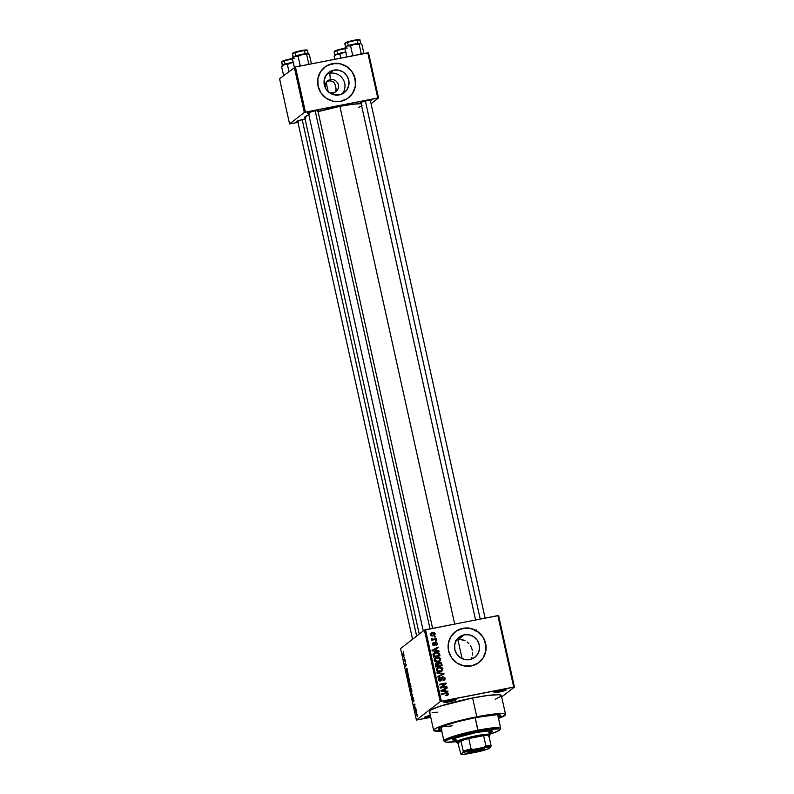 <?xml version="1.0" encoding="UTF-8"?>
<svg xmlns="http://www.w3.org/2000/svg" width="794" height="794" viewBox="0 0 794 794"><rect width="100%" height="100%" fill="white"/><g stroke="black" fill="none" stroke-linecap="round" stroke-linejoin="round"><path stroke-width="1.19" d="M496.359 691.435A5.33 0.576 167.5 0 0 498.87 691.028L498.89 692.12A6.302 0.685 -12.5 0 1 493.987 692.447A6.302 0.685 -12.5 0 1 501.342 690.214L493.967 692.507L503.505 691.008L506.155 689.708L501.342 690.214A6.302 0.685 -12.5 0 1 506.215 689.738A6.302 0.685 -12.5 0 1 498.89 692.12L498.87 691.028A5.33 0.576 -12.5 0 1 496.359 691.435M430.765 715.235L424.582 717.28L429.504 716.893L429.494 715.801A5.33 0.576 167.5 0 0 430.378 715.622A5.33 0.576 -12.5 0 1 429.494 715.801L429.494 715.801A5.33 0.576 -12.5 0 1 426.983 716.208A5.33 0.576 167.5 0 0 429.494 715.801L429.504 716.893A6.302 0.685 -12.5 0 1 424.611 717.22A6.302 0.685 -12.5 0 1 430.318 715.334M446.278 701.241A5.33 0.576 167.5 0 0 448.789 700.834L448.809 701.926A6.302 0.685 -12.5 0 1 443.906 702.253A6.302 0.685 -12.5 0 1 451.26 700.02L443.886 702.313L453.424 700.814L456.074 699.514L451.26 700.02A6.302 0.685 -12.5 0 1 456.133 699.544A6.302 0.685 -12.5 0 1 448.809 701.926L448.789 700.834A5.33 0.576 -12.5 0 1 446.278 701.241M335.336 85.405L334.363 83.052L332.527 81.306L328.905 80.73L330.383 79.579L329.758 73.276A12.754 12.357 -127.8 0 1 342.164 93.95A12.754 12.357 52.2 0 0 329.758 73.276L333.788 70.15A12.754 12.357 -127.8 0 1 344.348 92.61A12.754 12.357 -127.8 0 1 339.276 94.913L334.393 94.883L329.838 92.977L326.304 89.474L324.329 84.918L324.2 80.005L325.957 75.47L329.321 72.006L333.788 70.15L338.661 70.18L343.216 72.085L346.76 75.589L348.735 80.144L348.854 85.057L347.097 89.593L343.733 93.057L339.276 94.913A12.754 12.357 -127.8 0 1 328.716 72.453A12.754 12.357 -127.8 0 1 333.788 70.15L329.758 73.276A12.754 12.357 52.2 0 0 326.87 74.229A12.754 12.357 -127.8 0 1 329.758 73.276L330.383 79.579A6.789 6.57 52.2 0 0 325.649 88.412A6.789 6.57 -127.8 0 1 330.383 79.579L326.433 81.792L330.175 80.631L333.53 82.06L334.989 84.253L335.951 88.184L335.981 90.367L334.959 92.253L335.981 90.367L335.951 88.184L336.1 89.295M328.121 91.608A6.789 6.57 52.2 0 0 333.301 92.749L334.066 94.814L333.301 92.749A6.789 6.57 -127.8 0 1 328.121 91.608M348.447 97.821L348.477 97.801A19.384 18.788 -127.8 0 1 340.775 101.285L347.554 98.466L352.675 93.206L355.335 86.318L355.156 78.844L352.149 71.917L346.77 66.597L339.852 63.699L332.438 63.659A19.384 18.788 -127.8 0 1 353.737 74.705A19.384 18.788 -127.8 0 1 348.487 97.791L348.407 97.851A19.384 18.788 52.2 0 0 353.658 74.755A19.384 18.788 52.2 0 0 332.358 63.719A19.384 18.788 52.2 0 0 324.657 67.202L324.726 67.153A19.384 18.788 -127.8 0 1 332.438 63.659L325.649 66.478L320.538 71.738L317.868 78.626L318.057 86.109L321.064 93.027L326.443 98.347L333.361 101.245L340.775 101.285A19.384 18.788 -127.8 0 1 319.466 90.248A19.384 18.788 -127.8 0 1 324.726 67.153M457.93 639.736L462.118 658.623L457.93 639.736L460.371 639.527L457.93 639.736L464.282 634.803A12.754 12.357 -127.8 0 1 474.852 657.263A12.754 12.357 -127.8 0 1 469.78 659.566L464.897 659.536L460.341 657.631L456.808 654.127L454.823 649.571L454.704 644.659L456.461 640.123L459.825 636.659L464.282 634.803L469.165 634.833L473.72 636.738L477.254 640.242L479.239 644.797L479.358 649.71L477.601 654.246L474.236 657.71L469.78 659.566A12.754 12.357 -127.8 0 1 459.21 637.106A12.754 12.357 -127.8 0 1 464.282 634.803L457.93 639.736L455.548 640.47M478.911 662.504L478.99 662.444A19.384 18.788 -127.8 0 1 471.279 665.938L478.057 663.119L483.169 657.859L485.839 650.971L485.66 643.497L482.643 636.57L477.273 631.26L470.356 628.352L462.932 628.312A19.384 18.788 -127.8 0 1 484.241 639.359A19.384 18.788 -127.8 0 1 478.99 662.444L478.951 662.474A19.384 18.788 52.2 0 0 484.161 639.408A19.384 18.788 52.2 0 0 462.862 628.372A19.384 18.788 52.2 0 0 455.161 631.855L455.23 631.806A19.384 18.788 -127.8 0 1 462.932 628.312L456.153 631.131L451.042 636.391L448.372 643.279L448.56 650.762L451.568 657.68L456.937 663L463.865 665.898L471.279 665.938A19.384 18.788 -127.8 0 1 449.97 654.901A19.384 18.788 -127.8 0 1 455.23 631.806L455.19 631.835M360.982 103.012A5.816 0.625 -12.5 0 1 359.98 102.813A5.816 0.625 -12.5 0 1 366.778 100.749L360.933 102.297L360.069 102.972L361.607 102.962M310.186 112.004A4.843 0.526 167.5 0 0 311.992 111.696A4.843 0.526 -12.5 0 1 310.186 112.004M308.499 113.294A5.816 0.625 -12.5 0 1 307.496 113.085A5.816 0.625 -12.5 0 1 314.285 111.021L307.913 112.798L307.576 113.244L309.114 113.244M297.79 121.601A5.816 0.625 -12.5 0 1 296.787 121.393A5.816 0.625 -12.5 0 1 303.576 119.328L297.204 121.105L296.867 121.551L298.405 121.542M442.556 726.51A29.08 3.146 167.5 0 0 452.481 725.776A29.08 3.146 -12.5 0 1 442.556 726.51M441.524 730.063A31.988 3.464 -12.5 0 1 438.477 728.882A31.988 3.464 -12.5 0 1 475.844 717.528L497.213 714.66L500.835 715.543L498.295 717.478A31.988 3.464 -12.5 0 0 500.557 715.116A31.988 3.464 -12.5 0 0 475.844 717.528L457.781 721.667L445.553 725.369L438.526 728.803L438.933 729.755L441.98 730.073M505.56 714.392L501.381 695.584A36.832 3.99 167.5 0 0 472.619 697.976L476.787 716.793A36.832 3.99 -12.5 0 1 505.56 714.392A36.832 3.99 -12.5 0 1 498.513 718.461L505.371 714.947L505.411 714.143L502.89 713.528L492.548 714.193L476.787 716.793L472.619 697.976L440.114 706.194L431.063 709.876L429.455 711.404L430.12 712.059M361.141 103.706A30.043 3.255 167.5 0 0 339.911 106.366L454.674 624.044L339.911 106.366L317.858 111.686M326.185 82.467L328.23 91.677L326.185 82.467M498.592 615.549L514.443 687.048L501.689 696.934L514.443 687.048L498.592 615.549L497.858 615.588L513.708 687.078L441.365 701.241L425.515 629.751L498.592 615.549M424.403 630.079L440.243 701.568L416.413 720.059L400.563 648.569L424.403 630.079L497.858 615.588L513.708 687.078L514.443 687.048L440.243 701.568L441.365 701.241L425.515 629.751L424.403 630.079L400.563 648.569L416.413 720.059L440.243 701.568L424.403 630.079M403.957 654.802L403.352 653.482L402.836 654.117L403.65 656.916L404.007 655.01L403.084 653.531L402.965 655.576L403.828 656.856L403.957 654.802M405.029 659.735L404.315 660.161L403.818 659.169L404.206 661.074L405.168 660.33L403.818 659.169L404.206 661.074L405.029 659.735M406.091 664.419L405.406 663.268L405.456 665.749L405.069 663.615L405.238 665.729L405.764 666.156L405.615 663.784L406.22 665.183L405.456 663.208L405.526 665.769L405.069 663.615L405.674 666.355L405.615 663.784L406.101 664.449M408.434 675.079L407.808 673.421L407.014 673.709L407.501 677.858L408.821 676.835L407.262 673.332L407.501 677.858L408.821 676.835L408.434 675.079M410.597 684.815L409.972 683.277L409.654 684.359L409.128 684.14L409.684 687.693L411.004 686.671L409.803 683.297L409.654 684.359L409.238 683.932L409.684 687.693L411.004 686.671L410.597 684.815M412.721 694.422L410.984 693.569L412.642 694.869L411.927 697.807L412.721 694.422L410.984 693.569L412.642 694.869L411.927 697.807L412.721 694.422M415.56 707.196L414.498 708.02L414.855 704.03L413.525 705.052L413.664 705.658L414.726 704.834L414.359 708.814L415.56 707.196L414.498 708.02L414.855 704.03L413.525 705.052L413.664 705.658L414.726 704.834L414.359 708.814L415.56 707.196M417.376 715.791L416.671 713.687L415.748 715.057L416.88 714.322L417.207 716.317L416.513 713.766L415.748 715.057L416.85 714.302L417.376 715.791M416.671 712.208L415.838 708.476L414.934 711.414L416.81 712.833L415.838 708.476L414.934 711.414L416.81 712.833L416.671 712.208M413.148 698.244L413.803 701.539L413.396 697.936L412.87 698.005L413.079 701.191L412.294 698.948L413.178 701.817L413.118 698.263L414.002 700.794L413.009 697.638L413.356 701.152L412.463 698.263L412.473 700.368L413.208 701.797L413.217 698.224M411.897 691.703L411.451 688.874L410.597 687.991L410.577 691.634L411.322 692.725L411.897 691.703L410.538 688.041L410.369 690.869L411.57 692.646L411.897 691.703M409.714 681.867L408.483 678.136L408.324 681.599L409.138 682.89L409.714 681.867L409.545 679.982L408.354 678.205L408.185 681.034L409.396 682.81L409.714 681.867M407.719 671.843L406.895 668.111L405.992 671.049L407.858 672.468L406.895 668.111L405.992 671.049L406.131 671.674L407.858 672.468L407.719 671.843M405.416 661.442L405.357 662.186L405.416 661.442M404.503 657.333L404.444 658.077L404.503 657.333M403.253 651.695L403.193 652.44L403.253 651.695M430.765 717.359L416.413 720.059L430.765 717.359M435.678 636.331L434.755 636.51L434.884 637.106L435.817 636.927L435.678 636.331L434.963 637.096L435.678 636.331L434.755 636.51L434.884 637.106L435.817 636.927L435.678 636.331M436.591 640.43L435.668 640.609L435.797 641.215L436.72 641.026L436.591 640.43L435.876 641.195L436.591 640.43L435.668 640.609L435.797 641.215L436.72 641.026L436.591 640.43M438.893 650.832L436.849 650.693L436.382 648.629L438.209 647.725L438.07 647.1L432.005 650.286L432.144 650.911L439.032 651.467L438.893 650.832L438.179 651.398L438.893 650.832L436.849 650.693L436.382 648.629L438.209 647.725L438.07 647.1L432.005 650.286L432.144 650.911L439.032 651.467L438.893 650.832M440.154 660.886L440.72 658.712L438.606 657.243L435.281 657.938L434.169 660.419L435.727 661.888L439.697 661.263L440.789 658.97L439.419 657.452L436.958 657.313L435.013 658.127L434.129 660.271C434.933 661.859 436.243 662.404 438.06 661.918L439.866 661.134M442.337 670.722L442.794 668.3L440.789 667.069L437.464 667.774L436.343 670.255L437.911 671.724L441.871 671.099L442.973 668.806L441.603 667.288L439.132 667.149L437.196 667.962L436.313 670.106C437.117 671.694 438.427 672.24 440.233 671.754L442.05 670.97M442.01 677.917L441.246 679.614L442.903 677.302L444.283 678.294L443.3 680.607L444.412 680.121L444.938 677.828L442.754 676.696L441.583 677.461L440.799 680.26L439.201 679.555L439.955 677.431L438.685 678.165L438.457 679.783L439.529 680.915L441.672 680.299L442.774 677.332L444.283 678.294L443.3 680.607L444.948 679.446L445.057 678.195L444.312 678.771L445.057 678.195L442.754 676.696L441.186 677.639M447.846 691.197L445.791 691.058L445.335 688.994L447.161 688.09L447.022 687.465L440.948 690.651L441.087 691.276L447.985 691.832L447.846 691.197L447.121 691.763L447.846 691.197L445.791 691.058L445.335 688.994L447.161 688.09L447.022 687.465L440.948 690.651L441.087 691.276L447.985 691.832L447.846 691.197M447.737 693.887L446.764 695.455L448.511 694.323L447.498 692.765L441.623 693.698L441.762 694.293L447.211 693.351L447.747 694.105L446.546 694.879L446.972 695.415L448.183 694.869L448.501 693.767L446.029 692.834L441.623 693.698L441.762 694.293L447.101 693.341L447.737 693.887L446.744 695.097M446.734 686.185L441.543 687.197L446.178 683.664L446.029 683.019L439.539 684.289L439.678 684.885L444.878 683.872L440.233 687.415L440.372 688.051L446.863 686.78L446.734 686.185L446.02 686.949L446.734 686.185L441.543 687.197L446.178 683.664L446.029 683.019L439.539 684.289L439.678 684.885L444.878 683.872L440.233 687.415L440.372 688.051L446.863 686.78L446.734 686.185M443.906 673.411L436.998 672.806L437.137 673.431L443.221 673.888L437.802 676.419L437.931 677.044L444.035 673.997L443.906 673.411L443.231 674.394L443.906 673.411L436.998 672.806L437.137 673.431L443.221 673.888L437.802 676.419L437.931 677.044L444.035 673.997L443.906 673.411M436.551 663.109L435.469 663.784L436.551 663.109L435.281 665.074L435.688 666.93L442.189 665.66L441.404 662.911L439.459 662.355L438.05 663.486L436.74 663.079L435.449 663.784L435.688 666.93L442.189 665.66L441.772 663.804L441.097 664.33L441.772 663.804L439.459 662.355L438.05 663.486L435.777 663.447M439.618 654.067L438.119 652.45L434.467 652.866L433.067 654.335L433.514 657.095L440.005 655.824L439.618 654.067L438.943 654.593L439.618 654.067C438.903 652.47 437.643 651.934 435.827 652.45L433.802 653.273L433.048 654.445L433.514 657.095L440.005 655.824L439.618 654.067M435.896 644.083L434.596 643.656L435.747 642.832L436.65 643.487L436.144 645.155L437.335 643.398L436.67 642.415L434.784 642.554L433.802 644.897L433.157 644.371L433.326 642.793L432.422 643.835L433.038 645.294L434.834 645.065L435.747 642.832L436.67 643.587L436.144 645.155L437.256 644.341L437.335 643.398L436.66 643.924L437.335 643.398L435.489 642.257L434.04 643.13M436.214 638.723L433.028 639.279L432.085 638.366L431.231 638.783L432.244 639.498L431.628 640.242L436.343 639.319L436.214 638.723L435.499 639.488L436.214 638.723L432.78 639.279L431.37 638.326L432.244 639.498L431.628 640.242L436.343 639.319L436.214 638.723M435.211 633.791L434.447 632.768L432.551 632.57L430.844 633.255L430.298 634.644L431.063 635.746L432.928 635.974L434.655 635.289L435.211 633.791L434.526 634.317L435.211 633.791L432.343 632.61L430.934 633.175L430.318 634.743L433.127 635.934L434.596 635.339L435.211 633.791M472.509 655.06L472.629 652.638L472.509 655.06M472.301 650.167L471.547 647.755L472.301 650.167M470.395 645.512L471.547 647.755L470.395 645.512M467.09 641.899L468.897 643.537L467.09 641.899M462.773 639.835L465.036 640.639L460.371 639.527L462.773 639.835M468.123 628.431L468.51 627.925M300.678 54.597L302.147 54.29A7.751 0.844 167.5 0 0 294.971 56.136L292.331 58.309L292.817 57.545L292.331 58.309L304.32 112.46L289.572 123.904L279.557 78.755L295.428 66.974L367.771 52.811L377.775 97.97L305.442 112.133L295.428 66.974L368.505 52.781L378.52 97.93L371.066 103.706L378.52 97.93L368.505 52.781L367.771 52.811L377.775 97.97L378.52 97.93L304.32 112.46L305.442 112.133L295.428 66.974L279.557 78.755L289.572 123.904L304.32 112.46L292.331 58.309L294.971 56.136L298.127 56.295L302.147 54.29L306.692 54.617L307.824 53.615L309.462 54.955L311.437 63.848L309.462 54.955L308.201 53.744L302.147 54.29L293.214 56.92L292.51 53.714A0.586 0.566 -127.8 0 1 292.936 53.049L293.343 52.811M297.958 122.375L289.572 123.904L297.958 122.375M305.621 118.981L303.576 119.328M317.858 111.239L318.404 110.505L314.285 111.021A5.816 0.625 -12.5 0 1 318.781 110.584A5.816 0.625 -12.5 0 1 317.957 111.2M370.351 100.957L370.897 100.233L366.778 100.749A5.816 0.625 -12.5 0 1 371.274 100.312A5.816 0.625 -12.5 0 1 370.451 100.917M358.362 107.458L362.084 105.761M361.21 103.706L352.764 104.252L339.911 106.366A30.043 3.255 167.5 0 0 318.057 111.626M309.729 114.376L304.856 116.966L305.928 118.028M308.816 114.743A30.043 3.255 167.5 0 0 304.707 117.423L419.252 634.078M430.606 716.664A6.302 0.685 -12.5 0 1 429.504 716.893L430.705 716.645M495.238 699.306L501.203 696.139L501.242 695.326L498.721 694.72L488.379 695.385L472.619 697.976A36.832 3.99 167.5 0 0 429.465 711.523L433.643 730.341A36.832 3.99 -12.5 0 1 476.787 716.793L455.994 721.567L439.787 726.609L435.231 728.684L433.782 730.589L441.742 731.046A36.832 3.99 -12.5 0 1 433.643 730.341M432.135 712.387L437.573 712.238M503.634 689.827A5.33 0.576 -12.5 0 1 498.87 691.028A5.33 0.576 167.5 0 0 503.634 689.827M453.553 699.633A5.33 0.576 -12.5 0 1 448.789 700.834A5.33 0.576 167.5 0 0 453.553 699.633M480.807 660.807L483.099 657.918L485.759 651.03M486.037 647.299L484.409 639.954M482.573 636.629L477.194 631.309L470.276 628.411M466.554 628.024L459.319 629.444M470.961 659.397L471.944 657.333M350.303 96.153L352.596 93.265L355.265 86.377M355.533 82.636L353.906 75.301M352.07 71.976L346.7 66.656L339.772 63.758M336.061 63.371L328.815 64.79M335.951 88.184L335.376 85.613M330.383 79.579A6.789 6.57 -127.8 0 1 336.001 91.528A6.789 6.57 -127.8 0 1 333.301 92.749A6.789 6.57 52.2 0 0 338.333 84.889A6.789 6.57 52.2 0 0 330.383 79.579M445.791 695.465L446.982 694.472M441.722 694.115L446.029 692.834L445.275 693.42L446.704 693.351L441.722 694.115M447.717 694.234L448.501 693.767L447.498 695.375M447.588 695.276L447.697 694.174M440.988 690.82L447.022 687.465L446.357 688.487L440.988 690.82M444.66 689.52L445.335 688.994L444.66 689.52M444.908 691.068L445.027 691.594L444.908 691.068M445.106 691.594L445.791 691.058L445.106 691.594M444.987 691.008L441.087 691.256L444.62 689.341L444.987 691.008L444.312 691.534L444.987 691.008L441.682 690.79L444.62 689.341L444.987 691.008M440.233 687.425L444.878 683.872L440.233 687.425M439.638 684.706L446.029 683.019L445.414 684.239L445.275 683.604L439.638 684.706M440.779 687.783L445.98 686.77L440.779 687.783M444.303 678.84L443.975 680.389L444.293 678.781M443.072 680.269L443.826 679.684L443.082 680.031M441.692 678.076L442.903 677.302L442 677.292L442.754 676.696L441.414 677.907L440.462 680.359L439.171 679.446L439.955 677.431L438.993 677.858L438.417 679.614L440.571 680.964L441.355 680.617M440.571 680.964L442 679.029L440.928 680.865M438.754 678.9L440.174 678.007M439.419 678.592L438.417 680.031M438.516 679.952L439.171 679.446L438.516 679.952M439.668 680.954L440.551 679.604M441.077 680.041L440.462 680.359M442.754 676.696L442 677.292L443.121 677.361M440.908 680.885L441.266 679.396M441.295 679.078L441.891 677.967M437.841 676.627L443.221 673.888L437.841 676.627M436.849 668.27L439.132 667.149L438.377 667.734L440.839 667.873M436.293 670.047L438.169 668.101L441.603 667.288L440.998 667.754L442.208 668.955L441.543 670.563L440.114 671.148L437.067 669.957L436.422 670.454L437.831 668.29L439.251 667.754L442.248 669.392L442.973 668.806L441.653 670.483L438.467 671.853M442.218 669.392L441.573 671.307L442.218 669.392M440.035 667.665L436.71 668.359M437.822 667.873L437.286 668.062M440.888 671.069L439.36 671.734L440.114 671.148L437.514 670.741L437.047 669.461L437.831 668.29M438.496 671.843L441.543 670.563M437.077 668.876L436.313 670.543M441.216 665.273L441.335 665.829L441.216 665.273M436.779 663.754L437.296 664.072M437.603 663.834L438.05 663.486L438.258 665.799L435.638 666.712L436.323 666.186L436.085 665.144L435.41 665.66L436.789 663.685L437.812 664.062L438.258 665.799L435.648 666.752L438.258 665.799L436.323 666.186L436.095 664.092L437.613 663.834M438.536 662.742L438.05 663.486M439.846 662.97L438.248 663.069L439.459 662.355L438.705 662.94L439.707 662.93M438.258 666.245L440.541 665.799L438.258 666.245M437.941 664.3L438.606 663.605M438.745 663.566L438 665.064M435.519 664.479L436.789 663.685M436.025 664.27L435.33 665.729M441.295 665.213L439.013 665.65L438.754 664.469L438.08 664.995L439.598 662.95L440.789 663.337L441.295 665.213L439.013 665.65L438.695 663.715L439.926 662.921L440.789 663.337L441.295 665.213M438.278 663.784L439.598 662.95M434.675 658.434L436.958 657.313L436.194 657.898L438.665 658.037M438.814 657.918L439.419 657.452L438.814 657.918L440.035 659.129L439.36 660.727L437.931 661.313L434.884 660.122L434.239 660.628L435.658 658.454L437.067 657.918L440.035 659.129L438.745 661.084L436.283 662.017L437.931 661.313L435.708 661.174L434.854 659.874L435.985 658.276L438.814 657.918M440.065 659.536L440.789 658.97L440.065 659.536M440.035 659.556L439.4 661.481L440.035 659.556M437.851 657.829L434.526 658.524M435.638 658.037L435.102 658.226M434.11 660.211L435.658 658.454M438.715 661.233L439.36 660.727M434.904 659.04L434.129 660.707M439.032 655.437L439.151 655.993L439.032 655.437M433.474 653.581L435.827 652.45L435.072 653.035L436.849 652.936M437.037 652.966L433.713 653.462M433.067 655.11L433.663 654.216M433.842 654.405L435.311 653.204L437.712 652.996L439.112 655.378L434.139 656.35L434.378 653.67L433.087 655L435.956 653.045L437.593 652.976L439.112 655.378L433.474 656.916L439.112 655.378L433.464 656.876L434.139 656.35L433.901 655.288L433.226 655.814L433.842 654.405L433.147 655.874M432.035 650.455L438.07 647.1L437.415 648.122L432.035 650.455M435.708 649.155L436.382 648.629L435.708 649.155M435.956 650.703L436.075 651.229L435.956 650.703M436.154 651.229L436.849 650.693L436.154 651.229M436.045 650.643L432.135 650.891L435.668 648.976L436.045 650.643L435.36 651.169L436.045 650.643L432.74 650.425L435.668 648.976L436.045 650.643M436.144 645.155L436.889 644.778M436.601 644.083L436.432 645.046M436.65 643.487L435.926 644.579M434.983 643.418L435.747 642.832M435.35 643.071L434.665 643.567M434.517 642.892L435.489 642.257L433.216 645.393L433.871 644.887L433.127 644.232L432.541 644.678L433.713 643.319L433.494 642.733L432.571 643.378L433.494 642.733L432.452 644.381L434.675 645.214L433.921 645.81M434.1 645.472L435.221 643.706L434.229 645.443L434.596 643.656M433.494 642.733L432.839 643.051M432.74 643.319L432.928 643.825L432.74 643.319M433.127 644.232L433.713 643.319M432.809 643.954L432.363 644.817M435.489 642.257L434.735 642.842L435.608 642.872L434.467 642.912M436.372 645.125L436.581 643.984M434.08 644.797L433.226 645.443M431.569 640.014L432.244 639.498L431.569 640.014M431.321 639.18L432.085 638.366L431.331 638.952L432.015 639.865L435.459 639.309L431.757 639.815M431.499 639.279L432.095 638.813L431.499 639.279M434.467 634.466L434.159 635.617L434.447 634.376M432.799 633.106L430.576 633.523L432.343 632.61L431.589 633.195L433.018 633.126M430.219 634.922L430.685 634.198M433.326 635.508L432.522 635.855M432.998 635.339L430.993 634.624L430.427 635.071L432.522 633.195L434.526 633.9L434.12 634.892L432.244 635.925L432.998 635.339L431.013 634.704L431.44 633.612L433.385 633.126L434.546 634.198L432.998 635.339M431.41 633.642L430.298 634.654M432.244 635.925L434.12 634.892M417.088 714.173L415.619 714.461L417.088 714.173M415.887 711.881L415.083 712.039L415.887 711.881M415.957 711.92L415.133 711.573L415.758 710.213L416.135 711.881L415.133 711.573L415.59 710.253L415.957 711.92M415.51 707.93L414.22 708.179L415.51 707.93M414.984 704.784L413.525 705.052L414.984 704.774M415.689 707.782L414.498 708.02L415.689 707.782M411.937 694.035L411.123 694.194L411.937 694.035M411.143 688.259L410.538 688.041M411.441 692.04L410.488 690.621L410.855 688.567L411.689 691.435L411.441 692.04L410.518 690.75L410.667 688.636L411.57 689.946L411.868 691.961L411.292 692.12L411.858 692.001M410.667 688.636L411.272 688.477M410.101 686.671L410.915 686.741L409.704 686.979L409.386 684.517L410.101 686.671L410.964 686.502L409.704 686.979L409.386 684.517L410.101 686.671M410.716 686.195L410.25 686.552L410.945 686.413L410.25 686.552L409.932 683.892L410.895 686.155L410.25 686.552L409.932 683.892L410.716 686.195M408.444 678.84L409.565 680.071L409.515 681.599L409.267 682.205L408.334 680.915L408.444 678.84L409.684 682.125L408.96 682.264L408.185 681.034L408.235 679.287L409.089 678.642M408.96 678.423L408.354 678.205M407.124 675.188L407.391 673.937L408.076 673.858L408.533 676.359L407.521 677.143L408.731 676.905L407.521 677.143L407.104 674.662L407.808 673.947L408.712 676.319L407.521 677.143L407.124 675.208M406.945 671.516L406.131 671.674L406.945 671.516M407.004 671.555L406.191 671.208L406.816 669.848L407.183 671.516L406.191 671.208L406.637 669.888L407.004 671.555M405.665 663.784L405.942 664.479M405.526 665.769L405.228 665.084M405.148 660.271L404.067 660.479L405.148 660.271M405.129 660.181L404.225 660.36L405.129 660.181M403.699 656.261L402.965 655.576L403.223 654.117L403.977 654.861L403.699 656.261L403.223 654.117L403.898 655.794L403.699 656.261L403.104 655.487M403.223 654.117L403.818 654.891M455.935 740.405L452.64 739.879L456.044 737.874L476.489 732.455A20.356 2.203 -12.5 0 1 492.389 731.125A20.356 2.203 -12.5 0 1 489.382 733.041M440.898 727.254L443.925 740.891A29.08 3.146 -12.5 0 1 477.988 730.192A29.08 3.146 167.5 0 0 444.164 741.189L445.315 741.904A28.108 3.047 -12.5 0 1 478.008 731.284L475.199 717.647L477.988 730.192A29.08 3.146 -12.5 0 1 500.696 728.297L497.669 714.66M456.441 741.576A28.108 3.047 -12.5 0 1 445.315 741.904M489.829 734.162L498.741 730.708L499.962 729.537L498.821 728.882L487.873 729.587L472.648 732.386L457.374 736.246L446.288 740.355L445.067 741.527L446.208 742.182L456.004 741.636M452.441 738.996L452.649 739.939A20.356 2.203 -12.5 0 1 476.489 732.455L490.92 730.649L492.399 731.195L488.995 733.19M499.863 729.815L500.597 728.674A29.08 3.146 167.5 0 0 477.988 730.192L478.008 731.284A28.108 3.047 -12.5 0 1 499.863 729.815A28.108 3.047 -12.5 0 1 489.64 734.222M452.798 739.293L455.726 739.472M488.786 732.247L491.784 730.778M489.035 730.559L489.005 731.324M353.171 44.315L359.186 44.335L361.171 53.297L362.034 54.22L361.171 53.297L359.186 44.335L360.317 43.342L354.64 44.007A7.751 0.844 167.5 0 0 347.464 45.854L350.62 46.012L352.605 54.975L354.868 55.401L352.605 54.975L350.62 46.012L354.64 44.007L347.464 45.854L344.814 48.027L345.311 47.273L344.814 48.027L346.789 56.92L344.814 48.027L347.464 45.854L345.708 46.638L345.003 43.442A0.586 0.566 -127.8 0 1 345.43 42.767L345.837 42.529M360.704 43.511L359.99 40.305A7.751 0.844 167.5 0 0 353.092 40.98A7.751 0.844 167.5 0 0 345.003 43.442A7.751 0.844 167.5 0 0 344.854 43.66L345.201 42.876A0.586 0.566 52.2 0 0 345.003 43.442L345.569 46.896M363.93 53.565L361.955 44.672L363.93 53.565M345.062 47.58L345.579 46.767A7.751 0.844 167.5 0 1 347.464 45.854L350.62 46.012L354.64 44.007L359.186 44.335L360.317 43.342L361.955 44.672L360.317 43.342A7.751 0.844 167.5 0 0 354.64 44.007L356.059 43.749M361.171 53.297L359.275 54.548L361.171 53.297M352.605 54.975L351.385 56.295L352.605 54.975M346.859 46.082L347.802 45.744M347.405 45.873A7.751 0.844 -12.5 0 1 360.278 43.333M360.675 43.462A7.751 0.844 167.5 0 0 360.635 43.432A7.751 0.844 167.5 0 0 360.317 43.342L361.101 43.749M346.492 42.251L350.968 40.931M352.328 40.623L355.007 40.097M356.218 39.908L359.176 39.769M359.305 39.889L359.156 40.077A7.176 0.774 167.5 0 0 353.697 40.335A7.176 0.774 167.5 0 0 345.43 42.767A0.586 0.566 52.2 0 0 345.192 42.876C347.087 41.824 350.799 40.831 356.327 39.889C359.414 39.64 360.635 39.789 359.99 40.305M345.003 43.442A7.751 0.844 -12.5 0 1 352.734 41.06A7.751 0.844 -12.5 0 1 359.94 40.236M365.379 101.037L480.211 619.042L365.379 101.037M430.04 628.868L315.198 110.852L430.04 628.868M416.671 636.073L302.177 119.626L416.671 636.073M483.615 748.474A8.238 0.893 167.5 0 0 483.635 748.464A8.238 0.893 -12.5 0 1 483.615 748.474L483.615 748.474A8.238 0.893 -12.5 0 1 475.874 750.906A8.238 0.893 -12.5 0 1 467.904 751.948L479.189 748.95L483.824 748.474L484.469 748.702L483.615 748.474L484.29 748.931L483.794 749.228L472.519 752.216L467.418 752.236A8.823 0.953 -12.5 0 1 476.152 749.546A8.823 0.953 -12.5 0 1 484.39 748.583A8.823 0.953 -12.5 0 1 484.29 748.931A8.823 0.953 -12.5 0 1 474.623 751.819A8.823 0.953 -12.5 0 1 467.269 752.384A8.823 0.953 -12.5 0 1 467.418 752.236L467.914 751.948A8.238 0.893 167.5 0 0 475.874 750.906A8.238 0.893 167.5 0 0 483.615 748.474M488.608 736.534L489.114 736.207A16.476 1.787 -12.5 0 1 488.975 736.316M456.113 742.132A17.448 1.886 -12.5 0 1 456.451 741.626A17.448 1.886 167.5 0 0 456.252 742.311L457.404 743.035A16.476 1.787 -12.5 0 1 457.582 742.38L456.451 741.626L455.657 738.033L456.451 741.626A17.448 1.886 -12.5 0 1 474.653 736.098A17.448 1.886 -12.5 0 1 490.176 734.579A17.448 1.886 -12.5 0 1 489.838 735.085M489.392 735.929L488.776 735.403A16.476 1.787 -12.5 0 1 489.382 735.939A16.476 1.787 -12.5 0 1 489.114 736.207L490.116 734.807A17.448 1.886 167.5 0 0 475.576 735.909A17.448 1.886 167.5 0 0 456.451 741.626L457.582 742.38A16.476 1.787 -12.5 0 1 460.957 740.852L463.249 751.193L462.991 752.494L460.887 754.131L457.93 743.194L460.957 740.852L457.582 742.38L457.93 743.194A16.476 1.787 -12.5 0 1 457.404 743.035M468.768 738.549L483.606 735.641L468.768 738.549A16.476 1.787 -12.5 0 1 483.606 735.641A16.476 1.787 -12.5 0 1 488.776 735.403A16.476 1.787 167.5 0 0 483.606 735.641L485.898 745.993L483.854 747.372L473.532 749.397L471.06 748.901L468.768 738.549L483.606 735.641L485.898 745.993A16.476 1.787 -12.5 0 1 491.069 745.745L488.776 735.403L491.069 745.745A16.476 1.787 167.5 0 0 485.898 745.993L483.854 747.372L462.991 752.494L460.887 754.131L463.22 754.3L478.177 751.779L488.717 748.682L490.821 747.045L491.069 745.745L490.821 747.045L483.854 747.372A15.503 1.677 -12.5 0 1 490.821 747.045L488.717 748.682A15.503 1.677 -12.5 0 1 478.177 751.779L467.855 753.794A15.503 1.677 -12.5 0 1 460.887 754.131L457.93 743.194L460.957 740.852A16.476 1.787 -12.5 0 1 468.768 738.549A16.476 1.787 167.5 0 0 460.957 740.852L463.249 751.193A16.476 1.787 -12.5 0 1 471.06 748.901L468.768 738.549M471.06 748.901A16.476 1.787 167.5 0 0 463.249 751.193L462.991 752.494A15.503 1.677 -12.5 0 1 473.532 749.397L471.06 748.901M334.602 55.57L334.115 56.334L334.76 59.272L334.115 56.334L336.755 54.161A7.751 0.844 167.5 0 0 334.999 54.945L334.115 56.334L336.755 54.161L339.911 54.32L340.745 58.101L339.911 54.32L342.839 52.622L346.214 52.206L338.244 53.684L335.237 55.332M334.294 51.739A7.751 0.844 -12.5 0 1 344.993 48.801A7.751 0.844 167.5 0 0 334.294 51.739L335.008 54.945L334.294 51.739A7.751 0.844 167.5 0 0 334.145 51.967L334.492 51.173A0.586 0.566 52.2 0 0 334.294 51.739A0.586 0.566 -127.8 0 1 334.731 51.074A0.586 0.566 52.2 0 0 334.492 51.183L344.884 48.295M347.306 48.017A7.176 0.774 167.5 0 0 340.14 49.268A7.176 0.774 167.5 0 0 334.731 51.074L335.128 50.836M336.706 54.181A7.751 0.844 -12.5 0 1 345.698 51.997A7.751 0.844 167.5 0 0 343.941 52.315L345.35 52.057M345.807 51.977L343.941 52.315A7.751 0.844 167.5 0 0 336.755 54.161L339.911 54.32L343.941 52.315L342.462 52.622M336.15 54.379L337.093 54.042M335.783 50.548L340.259 49.238M341.618 48.92L344.298 48.404M334.115 56.334L334.999 54.945A7.751 0.844 167.5 0 0 334.879 55.064L334.353 55.878M308.211 53.784L307.496 50.588A7.751 0.844 167.5 0 0 300.598 51.263A7.751 0.844 167.5 0 0 292.51 53.714A7.751 0.844 167.5 0 0 292.361 53.942L292.708 53.148A0.586 0.566 52.2 0 0 292.51 53.714L293.075 57.168M309.541 64.493L308.677 63.57L306.692 54.617L308.677 63.57L306.782 64.82L308.677 63.57L309.541 64.493M302.375 65.684L300.112 65.257L298.127 56.295L300.112 65.257L298.891 66.577L300.112 65.257L302.375 65.684M294.366 56.354L295.308 56.017M292.569 57.853L293.095 57.039A7.751 0.844 167.5 0 1 294.971 56.136L298.127 56.295L303.566 54.032M294.921 56.156A7.751 0.844 -12.5 0 1 307.784 53.615M308.181 53.734L308.181 53.734A7.751 0.844 167.5 0 0 308.141 53.704A7.751 0.844 167.5 0 0 307.824 53.615A7.751 0.844 167.5 0 0 302.147 54.29L306.692 54.617L307.477 53.664L308.608 54.032M293.998 52.523L298.475 51.213M299.834 50.895L302.514 50.369M303.725 50.181L306.683 50.042M306.812 50.171L306.663 50.359A7.176 0.774 167.5 0 0 301.204 50.617A7.176 0.774 167.5 0 0 292.936 53.049A0.586 0.566 52.2 0 0 292.698 53.158C294.594 52.106 298.306 51.114 303.834 50.161C306.931 49.923 308.151 50.062 307.496 50.588M292.51 53.714A7.751 0.844 -12.5 0 1 300.241 51.342A7.751 0.844 -12.5 0 1 307.447 50.518M282.108 65.852L281.622 66.607L283.647 75.579L281.622 66.607L284.262 64.443A7.751 0.844 167.5 0 0 282.505 65.217L281.622 66.607L284.262 64.443L287.418 64.602L288.947 71.47L287.418 64.602L290.346 62.895L293.72 62.488L285.751 63.967L282.743 65.614M281.801 62.021A7.751 0.844 -12.5 0 1 292.5 59.074A7.751 0.844 167.5 0 0 281.801 62.021L282.515 65.217L281.801 62.021A7.751 0.844 167.5 0 0 281.652 62.25L281.999 61.456A0.586 0.566 52.2 0 0 281.801 62.021A0.586 0.566 -127.8 0 1 282.237 61.346A0.586 0.566 52.2 0 0 281.999 61.456L292.391 58.577M294.812 58.29A7.176 0.774 167.5 0 0 287.646 59.54A7.176 0.774 167.5 0 0 282.237 61.346L282.634 61.108M284.212 64.453A7.751 0.844 -12.5 0 1 293.204 62.279A7.751 0.844 167.5 0 0 291.448 62.597L292.867 62.329M293.314 62.26L291.448 62.597A7.751 0.844 167.5 0 0 284.262 64.443L287.418 64.602L291.448 62.597L289.969 62.905M283.657 64.661L284.599 64.324M283.289 60.83L287.765 59.52M289.135 59.203L291.805 58.677M281.622 66.607L282.505 65.217A7.751 0.844 167.5 0 0 282.386 65.346L281.86 66.16M475.398 631.022L476.132 629.89M440.958 680.16L440.204 680.746M433.802 653.273L433.048 653.859M436.372 644.351L435.618 644.946M435.459 642.951L434.695 643.537M433.345 643.497L432.591 644.083M430.934 633.175L430.179 633.761M407.54 673.868L408.037 673.769M404.434 660.171L405.099 660.032M357.836 44.027L357.24 41.318M345.559 46.866L344.854 43.66M348.278 45.675L347.772 43.412M370.302 100.243L485.104 618.079M360.833 102.337L475.586 619.945M337.569 53.982L337.063 51.719M423.262 630.962L308.34 112.619M295.785 55.957L295.279 53.694M432.611 628.362L317.808 110.515M305.343 54.31L304.747 51.59M284.57 61.992L285.076 64.254M297.641 120.916L412.552 639.269M483.705 748.156L484.39 748.583M334.85 55.163L334.145 51.967M293.065 57.138L292.361 53.942M282.356 65.445L281.652 62.25"/></g></svg>
